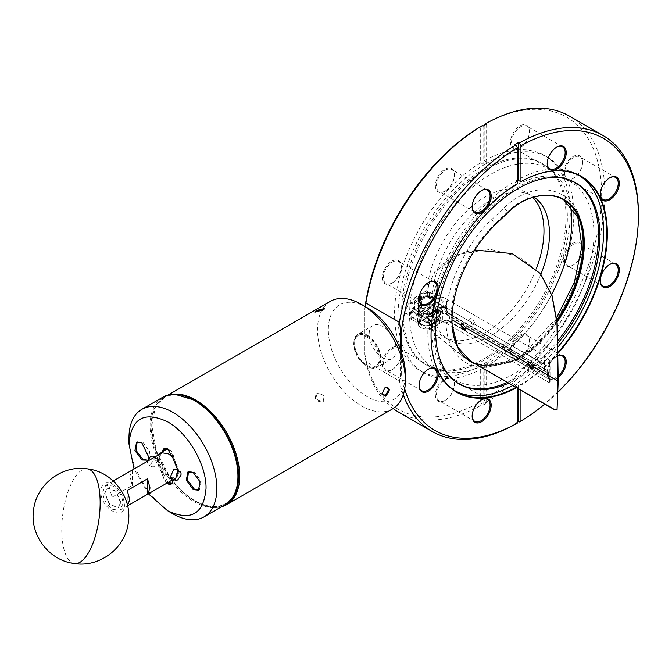 <?xml version="1.0" encoding="UTF-8"?>
<svg xmlns="http://www.w3.org/2000/svg" width="672" height="672" viewBox="0 0 672 672"><rect width="100%" height="100%" fill="white"/><g stroke="black" fill="none" stroke-linecap="round" stroke-linejoin="round"><path stroke-width="0.5" stroke-dasharray="3.36 2.52" d="M417.572 322.837L429.013 316.235L429.013 309.179A3.116 1.798 180 0 1 432.877 309.422L432.877 316.478L436.96 318.839L437.993 315.907L436.96 311.783L439.412 314.336L437.489 317.856L429.416 322.526L429.416 329.767L417.572 322.837A114.685 66.217 -60 0 1 417.572 315.781L429.416 322.526M112.61 484.268C119.742 489.25 123.69 496.079 124.438 504.748C125.093 522.732 100.136 508.326 100.783 491.089C101.531 483.286 105.479 481.009 112.61 484.268M398.614 412.104A170.881 98.658 120 0 0 482.294 404.645L483.101 405.115A170.881 98.658 120 0 0 484.865 404.116A170.881 98.658 120 0 0 486.62 403.082L485.806 402.612A170.881 98.658 120 0 0 596.014 251.933A170.881 98.658 120 0 0 569.486 116.13M517.432 422.134A170.881 98.658 -60 0 1 516.76 422.528A170.881 98.658 -60 0 1 515.004 423.528L515.81 423.998M403.284 394.741A170.881 98.658 -60 0 1 399.445 381.024L365.921 361.67A170.881 98.658 120 0 0 393.162 408.534M638.4 213.713A170.881 98.658 -60 0 1 519.33 421.966M382.679 357.605A19.11 11.038 -120 0 0 392.238 358.554A19.11 11.038 -120 0 0 395.17 343.232A19.11 11.038 -120 0 0 382.679 326.39A19.11 11.038 -120 0 0 373.128 325.441A19.11 11.038 -120 0 0 370.196 340.763A19.11 11.038 -120 0 0 382.679 357.605M367.382 335.227A19.11 11.038 60 0 1 379.873 352.069A19.11 11.038 60 0 1 376.942 367.382A19.11 11.038 60 0 1 367.382 366.433L367.382 366.433A19.11 11.038 60 0 1 353.867 343.031A19.11 11.038 60 0 1 357.823 334.278A19.11 11.038 60 0 1 367.382 335.227M392.364 369.508L391.826 369.818A13.457 7.77 -60 0 1 382.309 364.325A13.457 7.77 -60 0 1 391.826 347.844A13.457 7.77 -60 0 1 401.335 353.338A13.457 7.77 -60 0 1 391.826 369.818L392.364 369.508A12.692 7.325 -60 0 1 386.022 370.138A12.692 7.325 -60 0 1 384.073 359.965A12.692 7.325 -60 0 1 392.364 348.776A12.692 7.325 -60 0 1 398.706 348.155A12.692 7.325 -60 0 1 401.335 353.959A12.692 7.325 -60 0 1 392.364 369.508M445.444 190.907L444.898 191.218A13.457 7.77 -60 0 1 435.38 185.724A13.457 7.77 -60 0 1 444.898 169.243A13.457 7.77 -60 0 1 454.415 174.737A13.457 7.77 -60 0 1 444.898 191.218L445.444 190.907A12.692 7.325 -60 0 1 439.093 191.537A12.692 7.325 -60 0 1 437.144 181.364A12.692 7.325 -60 0 1 445.444 170.176A12.692 7.325 -60 0 1 451.786 169.554A12.692 7.325 -60 0 1 454.415 175.358A12.692 7.325 -60 0 1 445.444 190.907M392.364 282.836L391.826 283.147A13.457 7.77 -60 0 1 382.309 277.654A13.457 7.77 -60 0 1 391.826 261.173A13.457 7.77 -60 0 1 401.335 266.666A13.457 7.77 -60 0 1 391.826 283.147L392.364 282.836A12.692 7.325 -60 0 1 386.022 283.466A12.692 7.325 -60 0 1 384.073 273.294A12.692 7.325 -60 0 1 392.364 262.105A12.692 7.325 -60 0 1 398.706 261.484A12.692 7.325 -60 0 1 401.335 267.288A12.692 7.325 -60 0 1 392.364 282.836M445.444 400.151L444.898 400.462A13.457 7.77 -60 0 1 435.38 394.968A13.457 7.77 -60 0 1 444.898 378.487A13.457 7.77 -60 0 1 454.415 383.981A13.457 7.77 -60 0 1 444.898 400.462L445.444 400.151A12.692 7.325 -60 0 1 439.093 400.781A12.692 7.325 -60 0 1 437.144 390.608A12.692 7.325 -60 0 1 445.444 379.42A12.692 7.325 -60 0 1 451.786 378.798A12.692 7.325 -60 0 1 454.415 384.602A12.692 7.325 -60 0 1 445.444 400.151M484.184 125.454L484.184 160.717A124.278 71.753 -60 0 1 544.572 155.551A124.278 71.753 -60 0 1 563.951 254.008A124.278 71.753 -60 0 1 484.184 363.628L486.62 365.03L486.62 403.082M484.184 160.717L486.62 162.12A124.278 71.753 120 0 0 484.865 163.111A124.278 71.753 120 0 0 483.101 164.153L483.101 126.092M485.906 163.716A124.278 71.753 -60 0 1 548.05 157.567A124.278 71.753 -60 0 1 567.101 257.149A124.278 71.753 -60 0 1 485.906 366.668A124.278 71.753 -60 0 1 423.772 372.826A124.278 71.753 -60 0 1 404.72 273.235A124.278 71.753 -60 0 1 485.906 163.716M365.106 306.516A168.588 97.331 120 0 0 364.846 308.44L364.846 353.699A168.588 97.331 120 0 0 480.673 401.831L480.673 365.652L483.101 367.055A124.278 71.753 120 0 0 484.865 366.064A124.278 71.753 120 0 0 486.62 365.03M520.498 356.815L519.96 357.126A13.457 7.77 -60 0 1 510.443 351.632A13.457 7.77 -60 0 1 519.96 335.152A13.457 7.77 -60 0 1 529.477 340.645A13.457 7.77 -60 0 1 519.96 357.126L520.498 356.815A12.692 7.325 -60 0 1 514.156 357.445A12.692 7.325 -60 0 1 512.207 347.273A12.692 7.325 -60 0 1 520.498 336.084A12.692 7.325 -60 0 1 526.848 335.462A12.692 7.325 -60 0 1 529.477 341.267A12.692 7.325 -60 0 1 520.498 356.815M582.548 162.666A12.692 7.325 -60 0 1 573.577 178.214A12.692 7.325 -60 0 1 567.227 178.844A12.692 7.325 -60 0 1 564.598 173.032A12.692 7.325 -60 0 1 573.577 157.492A12.692 7.325 -60 0 1 579.919 156.862A12.692 7.325 -60 0 1 582.548 162.666L582.548 162.044A13.457 7.77 -60 0 1 573.031 178.525A13.457 7.77 -60 0 1 563.522 173.032A13.457 7.77 -60 0 1 573.031 156.551A13.457 7.77 -60 0 1 582.548 162.044M573.577 178.214L573.031 178.525M582.548 249.337A12.692 7.325 -60 0 1 573.577 264.886A12.692 7.325 -60 0 1 567.227 265.516A12.692 7.325 -60 0 1 564.598 259.703A12.692 7.325 -60 0 1 573.577 244.163A12.692 7.325 -60 0 1 579.919 243.533A12.692 7.325 -60 0 1 582.548 249.337L582.548 248.716A13.457 7.77 -60 0 1 573.031 265.196A13.457 7.77 -60 0 1 563.522 259.703A13.457 7.77 -60 0 1 573.031 243.222A13.457 7.77 -60 0 1 582.548 248.716M573.577 264.886L573.031 265.196M520.498 147.571L519.96 147.882A13.457 7.77 -60 0 1 510.443 142.388A13.457 7.77 -60 0 1 519.96 125.908A13.457 7.77 -60 0 1 529.477 131.401A13.457 7.77 -60 0 1 519.96 147.882L520.498 147.571A12.692 7.325 -60 0 1 514.156 148.201A12.692 7.325 -60 0 1 512.207 138.029A12.692 7.325 -60 0 1 520.498 126.84A12.692 7.325 -60 0 1 526.848 126.218A12.692 7.325 -60 0 1 529.477 132.023A12.692 7.325 -60 0 1 520.498 147.571M367.273 335.412A18.959 10.945 60 0 1 380.68 358.63A18.959 10.945 60 0 1 367.273 366.374L367.273 366.374A18.959 10.945 60 0 1 353.867 343.148A18.959 10.945 60 0 1 367.273 335.412M428.316 369.23A12.692 7.325 120 0 0 428.047 369.382L428.585 369.071L428.047 369.382A12.692 7.325 120 0 0 419.068 384.922A12.692 7.325 120 0 0 419.076 385.232M481.387 190.63A12.692 7.325 120 0 0 481.118 190.781L481.664 190.47L481.118 190.781A12.692 7.325 120 0 0 472.147 206.321A12.692 7.325 120 0 0 472.147 206.632M428.316 282.559A12.692 7.325 120 0 0 428.047 282.71L428.585 282.4L428.047 282.71A12.692 7.325 120 0 0 419.068 298.25A12.692 7.325 120 0 0 419.076 298.561M481.387 399.874A12.692 7.325 120 0 0 481.118 400.025L481.664 399.714L481.118 400.025A12.692 7.325 120 0 0 472.147 415.565A12.692 7.325 120 0 0 472.147 415.876M556.45 147.294A12.692 7.325 120 0 0 556.181 147.445L556.718 147.134L556.181 147.445A12.692 7.325 120 0 0 547.21 162.985A12.692 7.325 120 0 0 547.21 163.296M609.521 264.608A12.692 7.325 120 0 0 609.252 264.76L609.798 264.449L609.252 264.76A12.692 7.325 120 0 0 600.281 280.308A12.692 7.325 120 0 0 600.289 280.61M609.521 177.937A12.692 7.325 120 0 0 609.252 178.088A12.692 7.325 120 0 0 600.281 193.628L600.281 194.258M558.289 355.757A12.692 7.325 120 0 0 556.181 356.689L556.718 356.378A13.457 7.77 -60 0 1 558.289 355.622M558.23 377.345A13.457 7.77 -60 0 1 556.718 378.353A13.457 7.77 -60 0 1 547.21 372.859A13.457 7.77 -60 0 1 556.718 356.378L556.181 356.689A12.692 7.325 120 0 0 547.21 372.229A12.692 7.325 120 0 0 549.839 378.042A12.692 7.325 120 0 0 556.181 377.412A12.692 7.325 120 0 0 558.23 375.959M483.832 169.109A116.214 67.099 120 0 0 407.912 271.513A116.214 67.099 120 0 0 425.729 364.644A116.214 67.099 120 0 0 483.832 358.882A116.214 67.099 120 0 0 559.751 256.477A116.214 67.099 120 0 0 541.943 163.355A116.214 67.099 120 0 0 483.832 169.109M517.432 181.146A124.278 71.753 120 0 0 516.76 181.532A124.278 71.753 120 0 0 515.004 182.566L517.432 183.658M558.281 352.254A124.278 71.753 -60 0 1 520.674 384.695L518.515 383.443A124.278 71.753 -60 0 1 516.76 384.476A124.278 71.753 -60 0 1 515.004 385.476L515.004 423.528M512.719 385.543A124.278 71.753 120 0 0 515.71 383.872A124.278 71.753 120 0 0 558.23 346.651M579.432 175.728A124.278 71.753 120 0 0 577.853 174.77A124.278 71.753 120 0 0 515.71 180.928A124.278 71.753 120 0 0 434.524 290.438A124.278 71.753 120 0 0 453.566 390.029A124.278 71.753 120 0 0 455.196 390.919M485.184 169.89A116.214 67.099 -60 0 1 543.295 164.136A116.214 67.099 -60 0 1 561.103 257.258A116.214 67.099 -60 0 1 485.184 359.663A116.214 67.099 -60 0 1 427.081 365.417A116.214 67.099 -60 0 1 409.265 272.294A116.214 67.099 -60 0 1 485.184 169.89M366.416 336.756A17.917 10.349 60 0 1 378.118 352.548A17.917 10.349 60 0 1 375.371 366.912A17.917 10.349 60 0 1 366.416 366.022A17.917 10.349 60 0 1 354.707 350.23A17.917 10.349 60 0 1 357.454 335.874A17.917 10.349 60 0 1 366.416 336.756M367.273 336.26A17.917 10.349 60 0 1 378.983 352.052A17.917 10.349 60 0 1 376.236 366.408A17.917 10.349 60 0 1 367.273 365.526A17.917 10.349 60 0 1 355.572 349.734A17.917 10.349 60 0 1 358.319 335.37A17.917 10.349 60 0 1 367.273 336.26M558.172 342.913A116.214 67.099 -60 0 1 517.784 378.487A116.214 67.099 -60 0 1 508.628 383.183M507.276 382.402A116.214 67.099 120 0 0 516.432 377.706A116.214 67.099 120 0 0 558.121 340.519M575.215 182.574A116.214 67.099 120 0 0 574.543 182.171A116.214 67.099 120 0 0 516.432 187.925A116.214 67.099 120 0 0 440.513 290.338A116.214 67.099 120 0 0 458.329 383.46A116.214 67.099 120 0 0 459.01 383.846M409.5 303.232A6.426 3.704 -60 0 1 414.002 305.231A6.426 3.704 -60 0 1 409.5 313.715A6.426 3.704 -60 0 1 408.937 314A6.426 3.704 -60 0 1 404.964 310.766A6.426 3.704 -60 0 1 409.5 303.232M409.937 303.929A5.88 3.394 -60 0 1 414.061 305.752A5.88 3.394 -60 0 1 409.937 313.53A5.88 3.394 -60 0 1 409.424 313.79A5.88 3.394 -60 0 1 405.787 310.825A5.88 3.394 -60 0 1 409.937 303.929M432.281 293.765L426.796 290.59L415.12 297.335A0.764 0.445 120 0 0 414.582 298.267L414.582 312.816L420.067 315.983L420.067 312.908L415.019 309.994L415.019 302.316L420.067 305.231L420.067 301.434A0.764 0.445 -60 0 1 420.605 300.502L432.281 293.765A83.143 48.006 -60 0 1 490.669 200.054A83.143 48.006 -60 0 1 532.249 195.938A83.143 48.006 -60 0 1 534.064 197.081M540.91 274.21A83.143 48.006 -60 0 1 490.669 335.832A83.143 48.006 -60 0 1 449.098 339.948A83.143 48.006 -60 0 1 432.281 309.557L420.605 316.294L415.12 313.127A0.764 0.445 120 0 1 414.742 313.16L420.227 316.327A0.764 0.445 120 0 0 420.605 316.294M426.796 290.59A83.143 48.006 -60 0 1 485.184 196.888A83.143 48.006 -60 0 1 526.756 192.772A83.143 48.006 -60 0 1 532.77 197.434M536.273 268.892A83.143 48.006 -60 0 1 485.184 332.665A83.143 48.006 -60 0 1 443.612 336.781A83.143 48.006 -60 0 1 426.796 306.39L415.12 313.127M366.853 307.524A54.474 31.45 -120 0 0 328.331 329.767A54.474 31.45 -120 0 0 366.853 396.48A54.474 31.45 -120 0 0 405.376 374.245M392.507 408.92A62.118 35.868 60 0 1 361.444 405.846A62.118 35.868 60 0 1 317.52 329.767A62.118 35.868 60 0 1 330.389 301.325M221.609 506.722A62.118 35.868 60 0 1 195.745 501.514L195.745 501.514A62.118 35.868 60 0 1 151.822 425.435A62.118 35.868 60 0 1 164.682 396.992A62.118 35.868 60 0 1 173.174 394.246M474.659 250.06A90.796 52.416 -60 0 1 496.121 223.81L508.553 211.915A57.338 33.104 -60 0 1 521.212 202.264L521.212 202.264A57.338 33.104 -60 0 1 521.346 202.188M512.837 187.102A114.685 66.217 -60 0 1 570.184 181.423A114.685 66.217 -60 0 1 587.756 273.319A114.685 66.217 -60 0 1 512.837 374.38A114.685 66.217 -60 0 1 455.498 380.058A114.685 66.217 -60 0 1 437.917 288.162A114.685 66.217 -60 0 1 512.837 187.102M551.653 294.462A114.685 66.217 -60 0 1 490.669 361.586A114.685 66.217 -60 0 1 433.331 367.265A114.685 66.217 -60 0 1 415.75 275.369A114.685 66.217 -60 0 1 490.669 174.308A114.685 66.217 -60 0 1 548.016 168.622A114.685 66.217 -60 0 1 570.494 205.313M432.751 304.198A7.602 4.385 180 0 1 424.469 305.147A7.602 4.385 180 0 1 419.773 301.098A7.602 4.385 180 0 1 421.999 297.99A7.602 4.385 180 0 1 430.282 297.041A7.602 4.385 180 0 1 434.977 301.098A7.602 4.385 180 0 1 432.751 304.198M421.999 298.41A7.602 4.385 0 0 0 419.773 301.518A7.602 4.385 0 0 0 424.469 305.567A7.602 4.385 0 0 0 432.751 304.618A7.602 4.385 0 0 0 434.977 301.518A7.602 4.385 0 0 0 430.282 297.461A7.602 4.385 0 0 0 421.999 298.41M324.316 309.002L322.93 310.514L315.806 312.094M225.716 504.336A61.354 35.423 60 0 1 195.199 501.203L195.745 501.514L195.199 501.203A61.354 35.423 60 0 1 169.94 477.246L156.61 451.492L151.822 425.552L155.148 407.996L164.615 397.051L174.754 394.22M322.93 400.831C325.122 396.161 323.224 393.8 317.243 393.75C314.908 398.605 316.798 400.966 322.93 400.831L323.148 401.772C325.71 396.346 323.492 393.59 316.52 393.523C313.774 399.202 315.983 401.957 323.148 401.772M557.021 321.233A95.567 55.18 -60 0 1 528.78 352.036A57.338 33.104 -60 0 1 521.212 357.235A57.338 33.104 -60 0 1 508.553 362.2L496.121 364.661A90.796 52.416 -60 0 1 474.659 363.182M421.562 313.496A2.554 1.47 -60 0 1 422.839 313.37A2.554 1.47 -60 0 1 423.234 315.412A2.554 1.47 -60 0 1 421.562 317.663A2.554 1.47 -60 0 1 420.286 317.789A2.554 1.47 -60 0 1 419.899 315.739A2.554 1.47 -60 0 1 421.562 313.496M421.487 317.612A2.554 1.47 120 0 0 423.15 315.37A2.554 1.47 120 0 0 422.755 313.32A2.554 1.47 120 0 0 421.487 313.446A2.554 1.47 120 0 0 419.815 315.697A2.554 1.47 120 0 0 420.21 317.738A2.554 1.47 120 0 0 421.487 317.612M237.93 475.978A61.354 35.423 60 0 1 225.221 503.756A61.354 35.423 60 0 1 194.544 500.716A61.354 35.423 60 0 1 154.459 446.645A61.354 35.423 60 0 1 163.867 397.48A61.354 35.423 60 0 1 194.544 400.52M169.94 477.246A61.354 35.423 -120 0 0 194.762 500.59A61.354 35.423 -120 0 0 225.439 503.63A61.354 35.423 -120 0 0 236.586 487.956M465.284 329.347A3.595 2.075 -120 0 0 465.41 329.28A3.595 2.075 -120 0 0 466.158 327.642A3.595 2.075 -120 0 0 464.587 324.022A3.595 2.075 -120 0 0 461.815 323.064A3.595 2.075 -120 0 0 461.698 323.14M532.862 368.365A3.595 2.075 -120 0 0 532.988 368.298A3.595 2.075 -120 0 0 533.736 366.652A3.595 2.075 -120 0 0 532.165 363.04A3.595 2.075 -120 0 0 529.393 362.074A3.595 2.075 -120 0 0 529.276 362.149M433.012 324.047A2.789 1.613 180 0 1 429.072 324.047L425.712 322.106L428.912 321.367L429.652 319.83L433.012 321.77A2.789 1.613 180 0 1 433.012 324.047M426.401 321.888L429.341 323.585A2.411 1.394 0 0 0 432.743 323.585A2.411 1.394 0 0 0 432.743 321.619L429.803 319.922L429.82 320.477A3.108 1.789 0 0 0 427.904 318.822A3.108 1.789 0 0 0 424.519 319.208A3.108 1.789 0 0 0 423.612 320.477A3.108 1.789 0 0 0 425.527 322.132A3.108 1.789 0 0 0 428.912 321.745A3.108 1.789 0 0 0 429.82 320.477M415.019 309.994L418.564 307.927L418.295 299.897L421.428 298.082A8.408 4.855 180 0 1 430.592 297.032A8.408 4.855 180 0 1 435.784 301.518A8.408 4.855 180 0 1 433.322 304.954L417.077 314.328A0.764 0.445 180 0 1 415.993 314.328L411.13 311.522A0.764 0.445 180 0 1 411.13 310.892L412.028 310.38L417.892 313.765A6.426 3.704 -60 0 1 418.463 312.816L419.773 308.624L421.142 307.868A9.559 5.519 0 0 0 421.436 306.508A9.559 5.519 0 0 0 419.773 303.391L419.773 300.115A8.408 4.855 180 0 1 418.303 297.377A8.408 4.855 180 0 1 420.773 293.941A8.408 4.855 180 0 1 429.66 292.832A47.401 27.367 180 0 1 446.636 299.124L446.636 314.11A47.401 27.367 0 0 0 429.702 307.818L429.526 308.33A8.03 4.637 0 0 0 421.042 309.397A8.03 4.637 0 0 0 420.092 315.286A9.937 5.737 180 0 1 420.092 321.762A8.03 4.637 0 0 0 421.042 327.659A8.03 4.637 0 0 0 432.39 327.659L442.798 321.644L442.646 306.264A9.744 5.628 -120 0 0 448.652 313.79L443.167 306.012L428.98 297.822L427.316 294.428A90.409 52.198 -60 0 1 428.904 284.441L428.644 284.516A90.796 52.416 120 0 0 427.048 294.538L427.316 294.428M424.939 304.248A8.408 4.855 0 0 0 421.428 305.466L419.832 306.39A8.03 4.637 180 0 1 421.042 305.491A8.03 4.637 180 0 1 424.939 304.248L429.492 304.5A8.392 4.847 180 0 1 429.652 304.525L429.66 307.81A8.408 4.855 0 0 0 420.773 308.927A8.408 4.855 0 0 0 418.303 312.362A8.408 4.855 0 0 0 419.773 315.101L419.773 311.825A9.576 5.527 180 0 1 421.168 316.268L417.707 314.269L420.067 312.908M421.588 308.053A9.937 5.737 0 0 0 420.092 303.584A8.03 4.637 180 0 1 421.042 297.688A8.03 4.637 180 0 1 429.526 296.629A47.023 27.149 180 0 1 441.319 300.342L431.18 306.197L440.236 311.422L432.39 315.949A8.03 4.637 180 0 1 421.042 315.949A8.03 4.637 180 0 1 418.698 312.883L424.326 309.632L421.142 307.868M420.092 303.584L419.773 303.391A8.408 4.855 180 0 1 418.303 300.653A8.408 4.855 180 0 1 420.773 297.226A8.408 4.855 180 0 1 429.66 296.108A47.401 27.367 180 0 1 441.546 299.855L443.974 308.23L441.546 308.28A47.401 27.367 0 0 0 429.702 304.542L429.66 304.534A8.408 4.855 0 0 0 420.773 305.651A8.408 4.855 0 0 0 418.303 309.086A8.408 4.855 0 0 0 419.773 311.825A9.559 5.519 180 0 1 421.436 314.933A9.559 5.519 180 0 1 421.142 316.294L418.312 320.897L418.303 324.064A8.408 4.855 0 0 0 420.773 327.499A8.408 4.855 0 0 0 432.667 327.499L432.667 324.223A8.408 4.855 180 0 1 423.587 325.298A8.408 4.855 180 0 1 418.312 320.897L412.7 317.663A6.426 3.704 -60 0 1 412.213 317.461A6.426 3.704 -60 0 1 411.13 316.084L411.13 318.578L412.7 317.663M429.82 312.673A3.108 1.789 0 0 0 427.904 311.018A3.108 1.789 0 0 0 424.519 311.405A3.108 1.789 0 0 0 423.612 312.673A3.108 1.789 0 0 0 425.527 314.328A3.108 1.789 0 0 0 428.912 313.942A3.108 1.789 0 0 0 429.82 312.673L432.743 314.563A2.411 1.394 180 0 1 432.743 316.529A2.411 1.394 180 0 1 429.341 316.529L426.401 314.832L428.912 314.311L429.803 312.866L429.652 312.152L427.031 310.632L429.248 309.036A2.73 1.579 180 0 1 432.608 309.271L436.691 311.623C439.723 313.53 439.908 315.487 437.237 317.495L429.164 322.157M417.85 315.622L422.537 312.917L423.629 313.228A3.108 1.789 180 0 1 423.612 313.043A3.108 1.789 180 0 1 424.519 311.783A3.108 1.789 180 0 1 427.031 311.262L426.754 311.102A0.764 0.445 180 0 1 426.754 310.481L417.572 315.781M423.78 313.32L429.072 316.369A2.789 1.613 0 0 0 433.012 316.369A2.789 1.613 0 0 0 433.012 314.093L429.652 312.152M426.401 314.832L425.712 314.429M425.712 322.106L422.537 320.594L417.85 323.299M429.164 329.834L437.237 325.172C439.908 323.156 439.723 321.199 436.691 319.309L432.608 316.949A2.73 1.579 0 0 0 429.248 316.722L427.031 318.318A3.108 1.789 0 0 0 424.519 318.83A3.108 1.789 0 0 0 423.612 320.099A3.108 1.789 0 0 0 423.629 320.284L423.78 320.998M225.061 504.731A62.118 35.868 60 0 1 194.006 501.648A62.118 35.868 60 0 1 153.418 446.914A62.118 35.868 60 0 1 162.943 397.135M542.178 361.78L539.641 357.378L537.844 357.202L537.104 358.84L539.641 363.241L541.439 363.426L542.178 361.78L539.641 357.378L537.844 357.202L537.096 358.848L539.641 363.241L541.439 363.418L542.186 361.78M474.6 322.762L472.063 318.36L470.266 318.184L469.526 319.83L472.063 324.232L473.861 324.408L474.6 322.762L472.063 318.36L470.266 318.184L469.518 319.83L472.063 324.232L473.861 324.408L474.608 322.762M156.769 458.22L154.619 458.648L150.503 464.344L151.83 466.78L154.619 466.712L157.492 460.303L156.769 458.22L154.736 457.044M147.218 461.387L148.151 464.654L150.62 464.411L153.997 459.446L153.997 457.397L157.004 459.127L158.298 454.994M198.937 489.812L199.475 489.56L201.138 481.286L194.225 471.87L188.479 471.694M147.563 460.169L148.117 459.908L149.772 451.634L142.859 442.218L137.113 442.042M171.494 478.128L173.645 477.7L177.761 472.013L176.434 469.568M167.647 448.829A7.19 4.15 60 0 1 167.782 448.904L167.782 448.904A7.19 4.15 60 0 1 172.864 457.666L173.628 457.229C173.292 453.508 171.595 450.584 168.546 448.459L164.59 448.358M161.372 453.214L158.407 459.774C159.004 467.233 162.389 473.088 168.546 477.338L175.711 478.044L178.676 471.484L172.847 457.523M129.78 476.305L132.308 470.03L112.039 481.732L109.502 488.015L112.039 497.213L132.308 485.512L129.78 476.305M102.749 491.912L105.714 485.352L112.879 486.058C119.036 490.308 122.422 496.163 123.018 503.614L120.053 510.182L112.879 509.468C106.722 505.218 103.345 499.372 102.749 491.912M120.859 502.37L115.937 491.022L107.243 487.998L104.908 493.164L109.83 504.512L118.524 507.528L120.859 502.37M104.639 493.315L106.974 488.158L115.66 491.173L120.582 502.522L118.247 507.688L109.561 504.664L104.639 493.315M365.921 361.67L364.846 354.379L364.846 308.44M364.846 309.019L365.24 306.592M485.806 402.612L484.184 399.806A168.588 97.331 120 0 0 601.633 194.359A168.588 97.331 120 0 0 484.184 124.53M364.846 353.699L364.846 354.379M480.673 401.831L482.294 404.645M400.52 349.835L400.52 374.976L399.445 381.024M404.712 388.886A168.588 97.331 -60 0 1 401.604 374.926L400.52 374.976M558.264 391.902A168.588 97.331 -60 0 1 544.799 404.065M480.673 365.652A124.278 71.753 -60 0 1 420.286 370.818A124.278 71.753 -60 0 1 400.907 272.362A124.278 71.753 -60 0 1 480.673 162.742L480.673 126.563M484.184 363.628L484.184 399.806M401.604 374.926L401.604 352.884M517.432 388.265L517.432 387.19A124.664 71.971 -60 0 1 516.482 387.71M558.289 353.069A124.664 71.971 -60 0 1 520.951 385.165L520.951 390.289M480.673 162.742L483.101 164.153M483.101 405.115L483.101 367.055M486.62 124.068L486.62 162.12M515.004 144.514L515.004 182.566M517.432 387.19L517.163 386.719A124.278 71.753 -60 0 1 515.928 387.391M431.046 335.143A124.278 71.753 -60 0 1 431.046 334.992A124.278 71.753 -60 0 1 517.163 183.817M517.163 386.719L515.004 385.476M518.515 388.886L518.515 383.443M520.674 384.695L520.951 385.165M609.252 178.088L609.798 177.778M426.796 306.39L432.281 309.557M475.045 363.787A91.174 52.643 120 0 0 496.306 365.165L508.738 362.704A57.725 33.331 120 0 0 529.099 352.472A95.953 55.398 120 0 0 557.096 322.056M420.067 305.231L418.379 306.205A6.426 3.704 120 0 0 418.194 306.079A6.426 3.704 120 0 0 411.776 309.792A6.426 3.704 120 0 0 411.776 317.201A6.426 3.704 120 0 0 417.707 314.269M427.316 314.622L427.048 314.815A90.796 52.416 120 0 0 428.644 322.997L428.904 322.762A90.409 52.198 -60 0 1 427.316 314.622L427.644 313.538L427.048 314.815M418.564 307.927A8.392 4.847 0 0 0 419.79 311.8L419.773 311.825M417.892 313.765L424.687 309.842L418.379 306.205M418.295 299.897L418.48 300.317L415.019 302.316M451.962 319.754C452.332 296.864 459.9 273.638 474.667 250.068L473.214 250.312C458.724 273.588 451.298 296.537 450.937 319.166L449.425 318.293L447.728 322.568L442.898 322.056L428.711 313.866L427.375 313.732M554.316 409.559L470.761 361.318M411.13 310.892L411.13 316.084M411.13 312.673A6.426 3.704 -60 0 1 412.028 310.38M421.042 315.949L420.773 315.79A8.408 4.855 0 0 1 418.312 312.472L418.303 309.086A8.408 4.855 180 0 1 419.773 306.34L419.773 308.624M428.644 322.997L434.927 334.354L464.041 357.437L473.214 362.46L469.795 360.763L455.843 344.728L450.937 319.166L449.425 318.293C449.14 313.152 446.964 309.095 442.898 306.13L428.711 297.94L427.048 294.538M428.711 313.866L427.644 313.538M557.29 409.315L554.501 409.223L464.234 357.101L435.17 334.076L428.904 322.762M428.904 284.441L435.17 271.513L460.144 254.142L490.526 249.379L518.977 256.637L540.557 273.756M428.98 313.681L443.167 321.871L448.006 322.384L448.913 321.426L548.444 378.89A90.409 52.198 -60 0 1 548.444 371.204L448.913 313.74M428.644 284.516L434.927 271.522C445.015 260.207 457.775 253.134 473.214 250.312M418.597 307.852A8.392 4.847 180 0 1 419 307.163L419.832 306.39M417.077 314.328L417.077 322.006A0.764 0.445 180 0 1 415.993 322.006L411.13 319.2A0.764 0.445 180 0 1 411.13 318.578M417.077 322.006L418.37 321.266A8.392 4.847 180 0 1 418.328 320.914M418.706 320.771L433.322 312.329A8.408 4.855 0 0 0 435.784 308.902A8.408 4.855 0 0 0 432.919 305.248A47.023 27.149 180 0 1 441.319 308.146L431.18 314L440.236 319.225L432.39 323.753A8.03 4.637 180 0 1 423.881 324.811A8.03 4.637 180 0 1 418.706 320.771L418.37 321.266M429.652 304.525L432.919 305.248M431.348 304.912A8.408 4.855 0 0 0 429.492 304.5M381.889 393.716L384.972 387.702M474.667 363.199L473.701 362.687A90.796 52.416 120 0 0 495.499 364.3L507.931 361.838A57.338 33.104 120 0 0 520.59 356.874A57.338 33.104 120 0 0 528.158 351.683A3.822 1.756 -128.5 0 0 526.285 351.464A3.822 1.756 -128.5 0 0 525.958 352.892L517.885 358.436L504.378 363.737L491.946 366.19C472.248 371.608 445.578 358.882 445.939 319.368C445.578 280.266 472.248 236.746 491.946 219.408A3.822 1.411 -133.7 0 0 495.499 223.448A90.796 52.416 120 0 0 473.701 250.228L473.71 250.228M442.798 306.667L432.667 312.514A8.408 4.855 180 0 1 423.494 313.572A8.408 4.855 180 0 1 418.303 309.086L418.303 312.362M420.773 315.79A8.408 4.855 0 0 0 432.667 315.79L432.39 315.949M419.773 319.049L419.773 321.325A8.408 4.855 0 0 0 418.303 324.064M473.214 362.46L473.71 362.687L473.214 362.46M442.529 306.197L432.39 312.052A8.03 4.637 180 0 1 421.588 312.337A8.03 4.637 180 0 1 420.092 306.155C422.386 303.996 422.386 301.837 420.092 299.678L421.042 293.79L429.526 292.723L446.368 298.973L544.177 355.438C547.764 357.571 549.587 360.116 549.662 363.09L550.049 381.612L549.032 382.511L443.478 321.569L442.646 321.871A9.744 5.628 -120 0 1 448.652 321.283L449.694 318.133L448.879 313.916M548.444 371.204L448.652 313.79M548.898 370.885L548.898 367.139L443.419 306.239L449.19 313.32L548.495 371.12M548.444 378.89L449.19 321.124L444.419 320.653L443.419 321.535L548.898 382.435L548.898 378.689M549.662 366.542L549.032 366.904L443.419 306.239M442.932 321.88A9.559 5.519 -120 0 1 444.007 320.888A9.559 5.519 -120 0 1 448.787 321.359L548.495 378.924M429.248 309.036L426.754 310.481M427.031 317.999L426.754 317.537A0.764 0.445 0 0 0 426.754 318.158L429.652 319.83M429.416 329.767L437.489 325.105A14.339 8.274 -120 0 0 437.993 321.77A14.339 8.274 -120 0 0 437.489 317.856L437.237 317.495M420.092 321.762L419.773 321.325A9.559 5.519 0 0 0 421.436 318.209A9.559 5.519 0 0 0 419.773 315.101L420.092 315.286M418.295 307.574L419 307.163M550.049 381.612L550.049 366.635M422.268 313.068L422.268 313.068A0.764 0.445 180 0 1 423.352 313.068L423.629 313.228M432.608 316.949L432.877 316.478A3.116 1.798 0 0 0 429.013 316.235L429.248 316.722M427.031 318.318L427.728 318.721M423.629 320.284L423.352 320.124A0.764 0.445 0 0 0 422.268 320.124L422.537 320.594M439.412 314.336L440.093 318.839L439.354 323.123L436.96 318.839L436.691 319.309M439.354 323.123L437.237 325.172M432.877 309.422L437.077 311.842M427.031 311.262L427.728 311.035M440.236 311.422L432.667 315.79L432.39 312.052M440.504 311.27L440.236 319.225M431.18 314A4.78 2.755 -120 0 0 433.566 314.236A4.78 2.755 -120 0 0 434.297 310.405A4.78 2.755 -120 0 0 431.18 306.197M432.39 323.753L432.667 324.223L440.504 319.696M442.646 306.264L443.478 305.962M442.529 321.804L432.39 327.659M429.526 308.33L446.368 314.572L544.177 371.045C547.756 373.178 549.587 375.724 549.662 378.697L549.662 382.15M442.932 306.272A9.559 5.519 -120 0 0 448.787 313.555L449.19 313.32M549.662 378.697L550.049 378.378A19.11 11.038 0 0 0 544.446 370.583L544.446 355.597A19.11 11.038 180 0 1 550.049 363.401L549.662 363.09M441.546 299.855C446.746 305.13 446.746 307.944 441.546 308.28M420.092 299.678L419.773 300.115A9.559 5.519 180 0 1 421.436 303.232A9.559 5.519 180 0 1 419.773 306.34L420.092 306.155M172.914 513.828A62.118 35.868 60 0 1 128.99 437.741M446.636 299.124L544.177 355.438M446.368 314.572L446.636 314.11L544.446 370.583L544.177 371.045M148.403 493.811L134.064 468.98M166.765 483.21L162.162 474.474L157.004 461.185L153.997 459.446M177.937 470.442L178.021 473.315L181.028 475.054M181.028 472.996L178.021 471.257M178.021 473.315C177.668 476.91 176.148 479.044 173.452 479.707L173.569 479.212A2.293 1.327 -120 0 0 173.342 479.296A2.293 1.327 -120 0 0 173.057 479.581M149.033 457.691L147.563 460.177M167.278 482.916A7.19 4.15 60 0 1 162.7 474.466A2.293 1.327 -120 0 0 161.994 472.525A14.524 8.383 60 0 1 159.44 454.331M157.004 459.127L157.004 461.185M172.864 457.976L172.864 457.666A2.293 1.327 -120 0 0 173.569 459.614A14.524 8.383 60 0 1 178.055 471.996A14.524 8.383 60 0 1 175.048 478.649A14.524 8.383 60 0 1 173.569 479.212L173.342 479.296M153.997 457.397L153.09 456.095M161.994 452.928L160.91 453.289M160.196 453.894L158.424 461.832L162.75 472.088L161.574 472.853M162.162 474.474L163.464 474.029L162.75 472.088M163.464 474.029L168.034 482.479M171.73 483.336L173.628 479.9L172.864 480.337M175.048 478.649L173.628 479.9M175.804 478.212L178.769 470.425L174.334 459.178L173.452 459.598M173.628 457.229L174.334 459.178M120.053 510.182L127.579 505.722M132.308 485.512L132.308 470.03M112.039 481.732L112.039 497.213M127.243 505.991L127.243 490.51M87.326 468.838A47.788 18.27 -82.3 0 0 63.437 509.897A47.788 18.27 97.7 0 0 74.592 563.556M528.78 198.719L528.158 198.358A57.338 33.104 120 0 0 507.931 211.554L508.738 211.823M508.738 362.704L507.931 361.838A3.822 2.789 78.8 0 0 506.344 361.544A3.822 2.789 78.8 0 0 504.378 363.737M429.341 323.585L429.072 324.047M429.526 296.629L429.526 292.723M415.12 297.335L420.605 300.502M420.067 301.434L414.582 298.267M418.48 307.994L418.48 300.317M529.099 352.472L528.158 351.683A95.567 55.18 120 0 0 556.912 320.124M473.264 362.477C479.203 364.997 486.091 365.501 493.912 364.006A3.822 2.789 -101.2 0 1 495.499 364.3L496.306 365.165M491.946 219.408L504.378 207.514A3.822 1.411 -133.7 0 0 507.931 211.554L495.499 223.448L496.306 223.717M411.13 319.2L411.13 311.522M415.993 314.328L415.993 322.006M433.322 312.329L433.322 304.954M421.428 305.466L421.428 298.082M418.48 307.684L418.48 300.006M563.951 199.895L563.632 199.71A95.567 55.18 120 0 0 563.329 199.534A95.567 55.18 120 0 0 528.158 198.358A3.822 2.579 -109.7 0 1 525.958 193.435C547.453 183.565 583.254 191.932 583.12 240.164C583.254 288.238 547.453 337.957 525.958 352.892M556.634 317.654L526.285 351.464L518.675 356.681L506.344 361.544L493.912 364.006A3.822 2.789 -101.2 0 0 491.946 366.19M504.378 207.514C511.459 200.785 518.65 196.098 525.958 193.435M429.702 304.542L429.568 308.339M423.352 320.124L423.083 320.594M426.754 311.102L427.031 310.632M432.743 314.563L433.012 314.093M392.238 358.554L376.942 367.382M401.335 353.959L401.335 353.338M454.415 175.358L454.415 174.737M401.335 267.288L401.335 266.666M454.415 384.602L454.415 383.981M544.572 155.551L548.05 157.567M529.477 341.267L529.477 340.645M529.477 132.023L529.477 131.401M434.389 368.752L398.706 348.155M487.469 190.151L451.786 169.554M434.389 282.08L398.706 261.484M487.469 399.395L451.786 378.798M562.523 356.059L526.848 335.462M615.602 177.458L579.919 156.862M615.602 264.13L579.919 243.533M562.523 146.815L526.848 126.218M577.853 174.77L581.062 176.627M541.943 163.355L543.295 164.136M375.371 366.912L376.236 366.408M574.543 182.171L575.896 182.952M414.061 305.752L414.002 305.231M526.756 192.772L532.249 195.938M548.016 168.622L570.184 181.423M419.773 301.098L419.773 301.518M324.282 309.372L324.719 308.49M151.83 466.78L148.151 464.654M187.933 471.946L188.966 471.349M136.576 442.294L137.609 441.697M113.266 480.992L105.714 485.352M373.128 325.441L357.823 334.278M420.286 370.818L423.772 372.826M419.068 384.922L419.068 385.552M472.147 206.321L472.147 206.951M419.068 298.25L419.068 298.88M472.147 415.565L472.147 416.195M547.21 162.985L547.21 163.615M600.281 280.308L600.281 280.93M547.21 372.229L547.21 372.859M421.697 390.734L386.022 370.138M474.776 212.134L439.093 191.537M421.697 304.063L386.022 283.466M474.776 421.378L439.093 400.781M549.839 378.042L514.156 357.445M602.91 199.441L567.227 178.844M602.91 286.112L567.227 265.516M549.839 168.798L514.156 148.201M453.566 390.029L456.784 391.885M425.729 364.644L427.081 365.417M357.454 335.874L358.319 335.37M458.329 383.46L459.682 384.241M409.424 313.79L408.937 314M443.612 336.781L449.098 339.948M168.134 395.002L164.682 396.992M411.776 317.201L412.213 317.461M418.194 306.079L424.502 309.725M469.795 360.763L464.041 357.437M464.234 357.101L554.501 409.223M433.331 367.265L455.498 380.058M435.784 301.518L435.784 308.902M434.977 301.098L434.977 301.518M418.597 307.835L418.597 300.157M315.899 312.421L314.941 312.035M381.881 393.422L381.881 394.044M384.703 387.87L385.157 387.559M421.436 318.209L421.436 314.933M410.903 311.212L410.903 318.889M163.867 397.48L164.615 397.051M433.566 314.236L443.974 308.23M418.303 297.377L418.303 300.653M421.436 306.508L421.436 303.232M198.45 490.157L199.475 489.56M147.092 460.505L148.117 459.908M160.516 453.491L161.28 453.046M171.377 483.588L172.133 483.151M164.186 448.543L164.951 448.106M175.711 478.044L173.527 479.304"/><path stroke-width="1.01" d="M404.712 388.886A168.588 97.331 -60 0 0 517.432 423.058L515.81 423.998A170.881 98.658 -60 0 1 432.13 431.458A170.881 98.658 -60 0 1 403.284 394.741M393.162 408.534A170.881 98.658 120 0 0 398.614 412.104L432.13 431.458M603.011 135.484L569.486 116.13A170.881 98.658 120 0 0 485.806 123.598L486.62 124.068A170.881 98.658 120 0 0 484.865 125.068A170.881 98.658 120 0 0 483.101 126.092L482.294 125.63A170.881 98.658 120 0 0 365.921 302.971L399.445 322.325A170.881 98.658 -60 0 1 515.81 144.976L515.004 144.514A170.881 98.658 -60 0 1 516.76 143.48A170.881 98.658 -60 0 1 518.515 142.481L519.33 142.951A170.881 98.658 -60 0 1 603.011 135.484A170.881 98.658 -60 0 1 638.4 213.713L638.4 215.586A168.588 97.331 -60 0 1 558.264 391.902M544.799 404.065A168.588 97.331 -60 0 1 520.951 421.033L519.33 421.966L518.515 421.495A170.881 98.658 -60 0 1 517.432 422.134M428.585 369.071L428.585 369.071A13.457 7.77 -60 0 1 438.102 374.564A13.457 7.77 -60 0 1 428.585 391.045A13.457 7.77 -60 0 1 419.068 385.552A13.457 7.77 -60 0 1 428.585 369.071L428.585 369.071M419.076 385.232A12.692 7.325 120 0 0 421.697 390.734A12.692 7.325 120 0 0 428.047 390.104A12.692 7.325 120 0 0 436.338 378.924A12.692 7.325 120 0 0 434.389 368.752A12.692 7.325 120 0 0 428.316 369.23M481.664 190.47L481.664 190.47A13.457 7.77 -60 0 1 491.173 195.964A13.457 7.77 -60 0 1 481.664 212.444A13.457 7.77 -60 0 1 472.147 206.951A13.457 7.77 -60 0 1 481.664 190.47L481.664 190.47M472.147 206.632A12.692 7.325 120 0 0 474.776 212.134A12.692 7.325 120 0 0 481.118 211.504A12.692 7.325 120 0 0 489.409 200.323A12.692 7.325 120 0 0 487.469 190.151A12.692 7.325 120 0 0 481.387 190.63M428.585 282.4L428.585 282.4A13.457 7.77 -60 0 1 438.102 287.893A13.457 7.77 -60 0 1 428.585 304.374A13.457 7.77 -60 0 1 419.068 298.88A13.457 7.77 -60 0 1 428.585 282.4L428.585 282.4M419.076 298.561A12.692 7.325 120 0 0 421.697 304.063A12.692 7.325 120 0 0 428.047 303.433A12.692 7.325 120 0 0 436.338 292.253A12.692 7.325 120 0 0 434.389 282.08A12.692 7.325 120 0 0 428.316 282.559M481.664 399.714L481.664 399.714A13.457 7.77 -60 0 1 491.173 405.208A13.457 7.77 -60 0 1 481.664 421.688A13.457 7.77 -60 0 1 472.147 416.195A13.457 7.77 -60 0 1 481.664 399.714L481.664 399.714M472.147 415.876A12.692 7.325 120 0 0 474.776 421.378A12.692 7.325 120 0 0 481.118 420.748A12.692 7.325 120 0 0 489.409 409.567A12.692 7.325 120 0 0 487.469 399.395A12.692 7.325 120 0 0 481.387 399.874M556.718 147.134L556.718 147.134A13.457 7.77 -60 0 1 566.236 152.628A13.457 7.77 -60 0 1 556.718 169.109A13.457 7.77 -60 0 1 547.21 163.615A13.457 7.77 -60 0 1 556.718 147.134L556.718 147.134M547.21 163.296A12.692 7.325 120 0 0 549.839 168.798A12.692 7.325 120 0 0 556.181 168.168A12.692 7.325 120 0 0 564.472 156.988A12.692 7.325 120 0 0 562.523 146.815A12.692 7.325 120 0 0 556.45 147.294M609.798 264.449L609.798 264.449A13.457 7.77 -60 0 1 619.315 269.942A13.457 7.77 -60 0 1 609.798 286.423A13.457 7.77 -60 0 1 600.281 280.93A13.457 7.77 -60 0 1 609.798 264.449L609.798 264.449M600.289 280.61A12.692 7.325 120 0 0 602.91 286.112A12.692 7.325 120 0 0 609.252 285.482A12.692 7.325 120 0 0 617.543 274.302A12.692 7.325 120 0 0 615.602 264.13A12.692 7.325 120 0 0 609.521 264.608M600.289 193.939A12.692 7.325 120 0 0 602.91 199.441A12.692 7.325 120 0 0 609.252 198.811A12.692 7.325 120 0 0 618.232 183.271A12.692 7.325 120 0 0 615.602 177.458A12.692 7.325 120 0 0 609.521 177.937M619.315 183.271A13.457 7.77 -60 0 1 609.798 199.752A13.457 7.77 -60 0 1 600.281 194.258A13.457 7.77 -60 0 1 609.798 177.778A13.457 7.77 -60 0 1 619.315 183.271M558.289 355.622A13.457 7.77 -60 0 1 566.236 361.906A13.457 7.77 -60 0 1 558.23 377.345M558.23 375.959A12.692 7.325 120 0 0 564.808 364.904A12.692 7.325 120 0 0 562.523 356.059A12.692 7.325 120 0 0 558.289 355.757M519.33 142.951L520.951 145.757L520.951 181.625L518.515 180.533A124.278 71.753 120 0 0 517.432 181.146M520.674 181.784A124.278 71.753 -60 0 1 581.062 176.627A124.278 71.753 -60 0 1 558.281 352.254M558.23 346.651A124.278 71.753 120 0 0 579.432 175.728M508.628 383.183A116.214 67.099 -60 0 1 459.682 384.241A116.214 67.099 -60 0 1 441.865 291.119A116.214 67.099 -60 0 1 517.784 188.706A116.214 67.099 -60 0 1 575.896 182.952A116.214 67.099 -60 0 1 558.172 342.913M455.196 390.919A124.278 71.753 120 0 0 512.719 385.543M558.121 340.519A116.214 67.099 120 0 0 575.215 182.574M534.064 197.081A83.143 48.006 -60 0 1 540.91 274.21M532.77 197.434A83.143 48.006 -60 0 1 536.273 268.892M405.376 380.486L405.376 374.245A54.474 31.45 -120 0 0 366.853 307.524L361.444 304.408A62.118 35.868 60 0 1 361.444 304.408A62.118 35.868 60 0 1 405.376 380.486A62.118 35.868 60 0 1 392.507 408.92L226.8 504.588A62.118 35.868 60 0 1 221.609 506.722M168.134 395.002L330.389 301.325A62.118 35.868 60 0 1 361.444 304.399M385.476 387.358C390.516 387.61 390.516 390.558 385.468 396.203L381.881 394.044L384.972 387.702C389.273 387.904 389.273 390.432 384.972 395.287L381.889 393.716M173.174 394.246A62.118 35.868 60 0 1 195.745 400.067A62.118 35.868 60 0 1 236.326 454.81A62.118 35.868 60 0 1 226.8 504.588M557.096 322.056A95.953 55.398 120 0 0 582.532 226.985A95.953 55.398 120 0 0 529.099 198.534A57.725 33.331 120 0 0 521.48 202.104L521.48 202.104A57.725 33.331 120 0 0 508.738 211.823L496.306 223.717A91.174 52.643 120 0 0 453.121 305.332A91.174 52.643 120 0 0 475.045 363.787M570.494 205.313A114.685 66.217 -60 0 1 551.653 294.462M315.806 312.094L317.243 311.018L324.316 309.002M316.52 310.422L324.719 308.49L323.148 309.834L314.941 312.035L316.52 310.422L317.243 311.018M174.754 394.22L195.51 400.47C204.532 405.972 212.705 413.927 220.03 424.351A61.354 35.423 60 0 1 225.716 504.336M134.064 468.98L128.99 443.982L128.99 437.741A62.118 35.868 60 0 1 141.859 409.307L162.943 397.135A62.118 35.868 60 0 1 194.006 400.21L194.544 400.52A61.354 35.423 60 0 1 237.93 475.667A61.354 35.423 60 0 1 237.93 475.978M236.586 487.956A61.354 35.423 -120 0 0 220.03 424.351M465.889 327.793L465.167 329.423L460.807 324.862L451.97 319.763L460.807 324.862L461.572 323.198L465.889 327.793L528.385 363.88L465.889 327.802M461.698 323.14A3.595 2.075 -120 0 0 461.076 324.702A3.595 2.075 -120 0 0 462.563 328.23A3.595 2.075 -120 0 0 465.284 329.347M533.467 366.811L532.745 368.441L528.385 363.88L529.15 362.216L533.467 366.811L557.953 380.948L533.467 366.811M529.276 362.149A3.595 2.075 -120 0 0 528.654 363.72A3.595 2.075 -120 0 0 530.141 367.248A3.595 2.075 -120 0 0 532.862 368.365M194.544 400.52L194.006 400.21A62.118 35.868 60 0 1 237.93 476.288A62.118 35.868 60 0 1 225.061 504.731L203.977 516.902A62.118 35.868 60 0 1 172.922 513.828A62.118 35.868 60 0 1 172.914 513.828L167.513 510.703L148.403 493.811M141.859 409.307A62.118 35.868 60 0 1 172.922 412.381A62.118 35.868 60 0 1 213.503 467.124A62.118 35.868 60 0 1 203.977 516.902M128.99 443.982C131.275 418.286 144.119 410.878 167.513 421.747C188.093 433.02 206.564 464.999 206.035 488.46C203.75 514.164 190.907 521.573 167.513 510.703L172.914 513.828M173.989 479.573L172.864 480.648C172.519 484.168 170.73 485.184 167.513 483.706L166.765 483.21M173.057 479.581A2.293 1.327 -120 0 0 172.864 480.337A7.19 4.15 60 0 1 171.377 483.588A7.19 4.15 60 0 1 167.782 483.235A7.19 4.15 60 0 1 167.278 482.916M154.736 457.044L153.09 456.095L150.62 456.338L147.218 461.387M188.479 471.694L187.454 480.094L194.225 489.04L198.937 489.812M193.192 489.636L186.278 480.22L187.933 471.946L193.192 472.466L200.105 481.883L198.45 490.157L193.192 489.636M137.113 442.042L136.097 450.442L142.859 459.388L147.563 460.169M147.563 460.177L141.834 459.984L134.921 450.568L136.576 442.294L141.834 442.814L149.033 457.691M180.121 471.702L177.652 471.946L175.182 480.262L177.652 480.01L181.028 475.054L181.028 472.996L180.121 471.702L176.434 469.568L173.645 469.636L170.772 476.045L171.494 478.128L175.182 480.262M172.847 457.523L168.546 453.928L162.271 452.81M161.927 452.945L113.266 480.992M127.243 505.991L129.78 499.716L127.243 490.51L147.512 478.808L150.049 488.015L147.512 494.29L127.596 505.789L173.527 479.304M482.294 125.63L480.673 126.563A168.588 97.331 120 0 0 365.106 306.516M365.24 306.592L365.921 302.971M484.184 125.454L484.184 124.53L485.806 123.598M399.445 322.325L400.52 329.616L400.52 349.835M520.951 145.757A168.588 97.331 -60 0 1 638.4 215.586M400.52 329.616L401.604 329.666A168.588 97.331 -60 0 1 517.432 147.79L515.81 144.976M401.604 352.884L401.604 329.666M516.482 387.71A124.664 71.971 -60 0 1 431.046 335.303A124.664 71.971 -60 0 1 517.432 183.658L517.432 147.79M517.432 423.058L517.432 388.265M520.951 181.625A124.664 71.971 -60 0 1 605.22 212.554A124.664 71.971 -60 0 1 558.289 353.069M520.951 390.289L520.951 421.033M515.928 387.391A124.278 71.753 -60 0 1 456.784 391.885A124.278 71.753 -60 0 1 431.046 335.143M518.515 180.533L518.515 142.481M518.515 421.495L518.515 388.886M459.01 383.846A116.214 67.099 120 0 0 507.276 382.402M474.776 250.043L512.089 253.579L540.372 273.521L551.88 295.537L556.97 322.93L557.953 380.948L557.054 409.643L554.316 409.559L470.761 361.318L457.766 347.214L452.13 324.971M521.346 202.188A57.338 33.104 -60 0 1 528.78 198.719A95.567 55.18 -60 0 1 563.951 199.895A95.567 55.18 -60 0 1 557.021 321.233M540.372 273.521L552.056 295.68L557.18 322.972L558.222 380.797L557.054 409.643M158.298 454.994L162.162 451.802L167.513 448.745L172.864 457.976L177.937 470.442M159.44 454.331A14.524 8.383 60 0 1 160.516 453.491A14.524 8.383 60 0 1 161.994 452.928A2.293 1.327 -120 0 0 162.229 452.836A2.293 1.327 -120 0 0 162.7 451.802A7.19 4.15 60 0 1 164.186 448.543A7.19 4.15 60 0 1 167.647 448.829M160.91 453.289L160.196 453.894M168.034 482.479L171.73 483.336M164.59 448.358L163.464 451.366L162.162 451.802M163.464 451.366L162.229 452.836M147.512 478.808L147.512 494.29M74.592 563.556A47.788 18.27 97.7 0 0 98.482 522.497A47.788 18.27 -82.3 0 0 87.326 468.838C112.619 471.576 132.25 497.146 128.352 522.295C125.74 547.806 99.901 567.63 74.592 563.556C49.3 560.818 29.669 535.24 33.566 510.098C36.179 484.588 62.017 464.764 87.326 468.838M556.912 320.124A95.567 55.18 120 0 0 563.64 199.718L577.802 217.249L581.885 246.397L574.451 282.022L556.634 317.654M161.994 452.928L161.574 452.735M173.452 479.707L173.569 479.212M237.93 475.667L237.93 476.288"/></g></svg>
